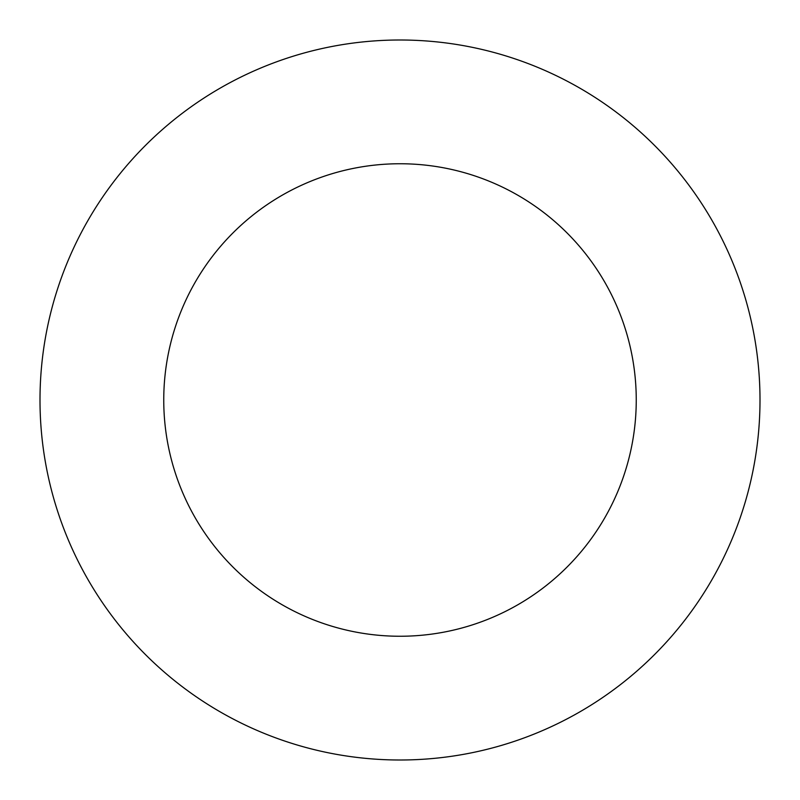 <?xml version="1.0" encoding="UTF-8"?>
<svg xmlns="http://www.w3.org/2000/svg" width="800" height="800" viewBox="0 0 800 800"><rect width="100%" height="100%" fill="white"/><g stroke="black" fill="none" stroke-linecap="round" stroke-linejoin="round"><path stroke-width="1.2" d="M636.25 400A236.25 236.25 0 0 0 400 163.75A236.25 236.25 0 0 0 163.75 400A236.25 236.25 0 0 0 400 636.25A236.25 236.25 0 0 0 636.25 400M760 400A360 360 0 0 0 400 40A360 360 0 0 0 40 400A360 360 0 0 0 400 760A360 360 0 0 0 760 400"/></g></svg>
